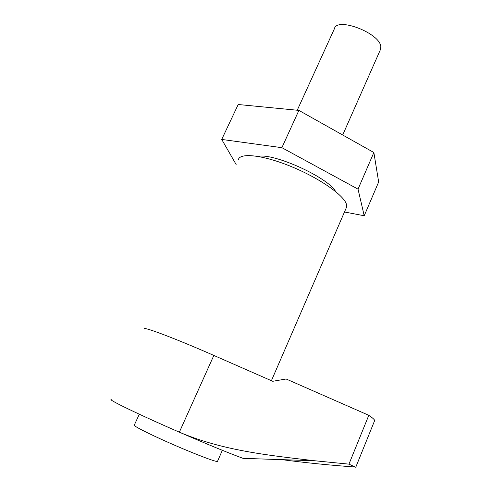 <?xml version="1.0" encoding="UTF-8"?>
<svg xmlns="http://www.w3.org/2000/svg" width="492" height="492" viewBox="0 0 492 492"><rect width="100%" height="100%" fill="white"/><g stroke="black" fill="none" stroke-linecap="round" stroke-linejoin="round"><path stroke-width="0.74" d="M238.356 159.728C239.752 152.409 263.275 154.998 291.436 166.64C319.603 178.196 344.283 195.533 346.466 204.426L346.626 207.027L346.011 208.448M314.689 460.752L243.066 458.347C229.001 453.218 207.765 444.497 179.346 432.179L213.842 355.433L272.746 381.288L286.129 378.994L368.803 415.303L348.945 464.147L314.689 460.752C269.339 455.426 223.085 450.764 179.346 432.179C139.187 414.731 107.496 399.375 111.217 399.486M354.886 466.994C329.671 465.204 305.378 462.763 281.996 459.657M213.842 355.433C174.5 338.121 142.01 325.956 144.273 328.994M374.301 421.429L374.695 420.463C374.326 419.442 372.364 417.726 368.803 415.303M374.695 420.463L355.753 467.271L348.945 464.147M380.218 50.104L380.833 46.949C380.703 33.395 336.651 16.359 334.351 28.874L297.236 110.233M335.655 191.572C328.379 177.575 273.49 152.655 257.993 156.394M344.48 211.984L364.215 215.754L378.662 181.985L373.865 152.52L358.035 189.143L364.215 215.754M236.135 164.5L221.72 139.433L281.891 147.68L358.035 189.143M281.891 147.68L298.89 110.392L373.865 152.52M221.72 139.433L238.202 104.507L298.89 110.392M217.562 461.219L216.314 461.361C211.548 460.487 190.22 452.136 169.088 442.782C147.926 433.421 132.582 425.562 134.304 425.1L139.316 414.221M271.412 380.703L346.626 207.027M380.66 49.108L342.696 135.011M222.341 450.309L217.47 461.434"/></g></svg>
